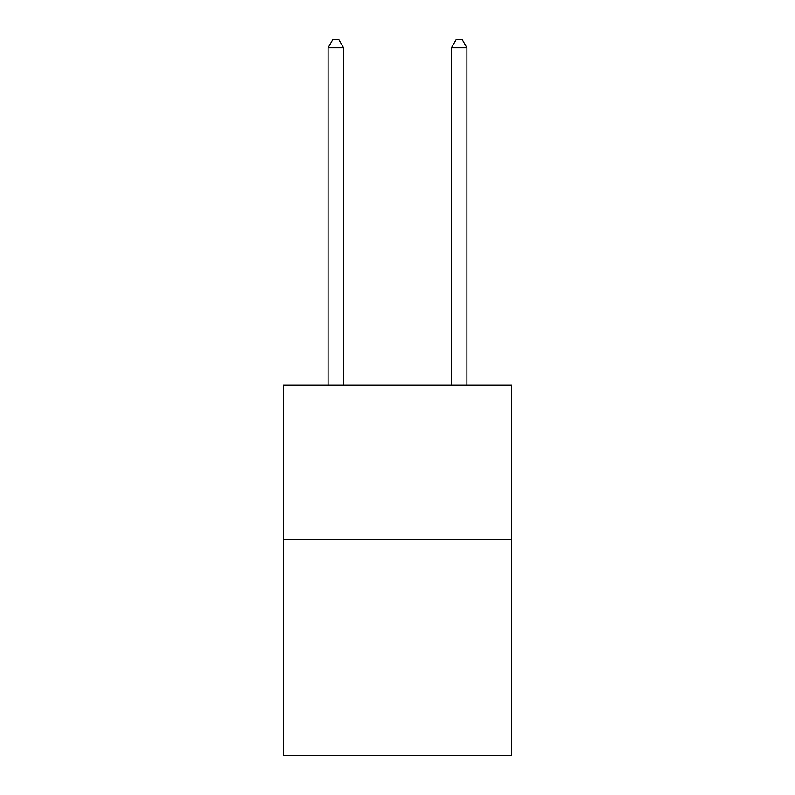 <?xml version="1.0" encoding="UTF-8"?>
<svg xmlns="http://www.w3.org/2000/svg" width="795" height="795" viewBox="0 0 795 795"><rect width="100%" height="100%" fill="white"/><g stroke="black" fill="none" stroke-linecap="round" stroke-linejoin="round"><path stroke-width="1.19" d="M511.592 539.407L511.592 755.25L283.408 755.25L283.408 385.227L511.592 385.227L511.592 539.407L283.408 539.407M343.539 385.227L343.539 47.77L328.116 47.77L328.116 385.227M328.116 47.77L332.747 39.75L338.909 39.75L343.539 47.77M466.884 385.227L466.884 47.77L451.461 47.77L451.461 385.227M451.461 47.77L456.091 39.75L462.253 39.75L466.884 47.77"/></g></svg>
